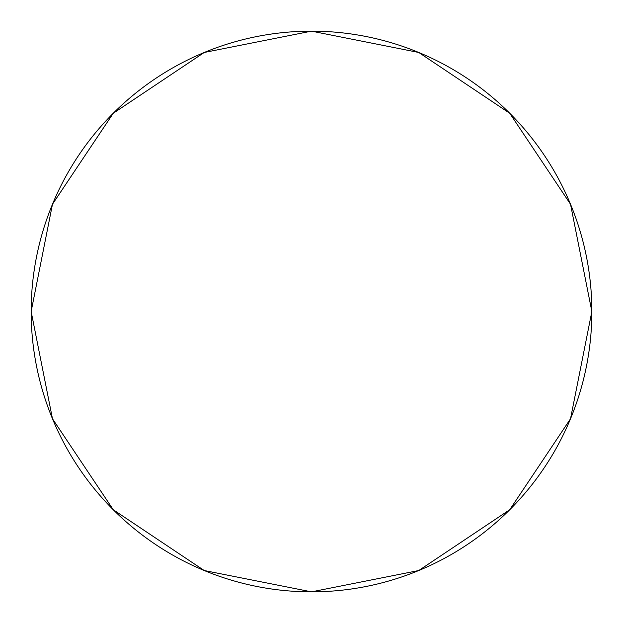<?xml version="1.0" encoding="UTF-8"?>
<svg xmlns="http://www.w3.org/2000/svg" width="623" height="623" viewBox="0 0 623 623"><rect width="100%" height="100%" fill="white"/><g stroke="black" fill="none" stroke-linecap="round" stroke-linejoin="round"><path stroke-width="0.93" d="M311.5 31.15A280.35 280.35 0 0 1 591.85 311.5A280.35 280.35 0 0 1 311.5 591.85A280.35 280.35 0 0 0 591.85 311.5A280.35 280.35 0 0 0 311.5 31.15A280.35 280.35 0 0 0 31.15 311.5A280.35 280.35 0 0 0 311.5 591.85A280.35 280.35 0 0 1 31.15 311.5A280.35 280.35 0 0 1 311.5 31.15L204.212 52.488L113.261 113.261L52.488 204.212L31.15 311.5L52.488 418.788L113.261 509.739L204.212 570.512L311.5 591.85L418.788 570.512L509.739 509.739L570.512 418.788L591.85 311.5L570.512 204.212L509.739 113.261L418.788 52.488L311.5 31.15"/></g></svg>
